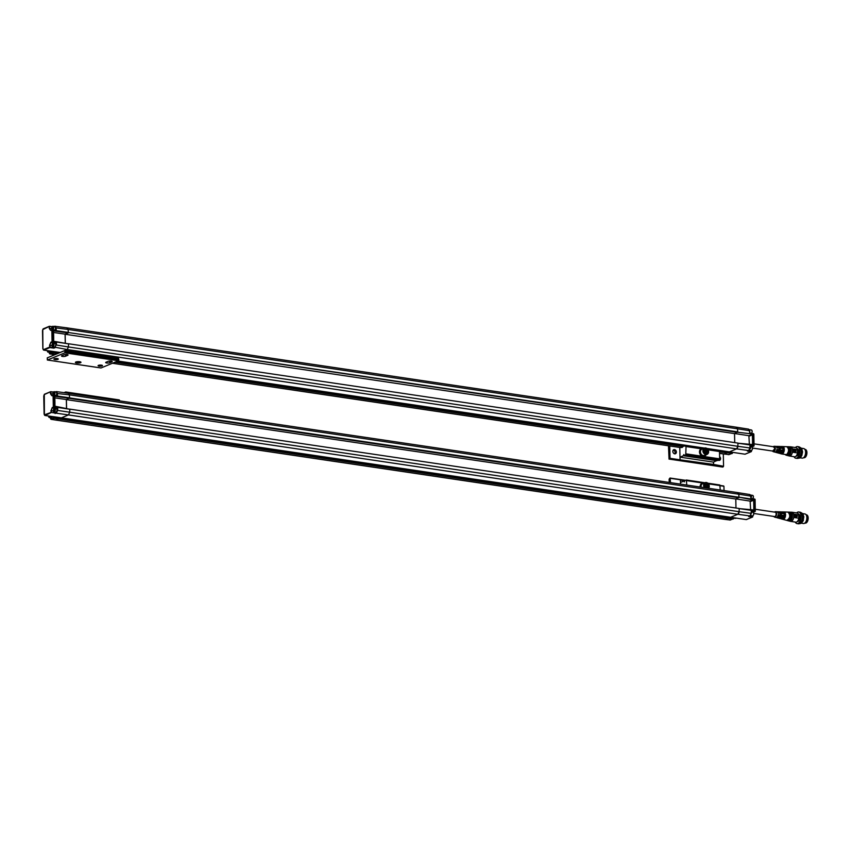 <?xml version="1.0" encoding="UTF-8"?>
<svg xmlns="http://www.w3.org/2000/svg" width="850" height="850" viewBox="0 0 850 850"><rect width="100%" height="100%" fill="white"/><g stroke="black" fill="none" stroke-linecap="round" stroke-linejoin="round"><path stroke-width="1.27" d="M69.806 409.137L739.202 508.491L69.806 409.137A79.794 42.287 98.4 0 1 69.796 409.254L55.409 407.065L54.761 406.172L69.806 409.254A79.794 42.287 98.4 0 1 69.7 412.335L68.446 414.928L61.412 417.839A2.391 1.264 98.4 0 1 61.009 417.892A2.391 1.264 98.4 0 1 60.732 417.775M730.532 517.257L56.206 417.18M732.732 517.586L728.121 517.724L58.724 418.37L58.544 419.018L58.565 417.956L49.991 416.256M729.693 519.966A1.551 0.818 -81.6 0 0 729.927 520.072A1.551 0.818 -81.6 0 0 730.171 520.03L725.486 519.382L727.94 518.372L725.486 519.382A1.594 0.85 98.4 0 1 725.22 519.424A1.594 0.85 -81.6 0 0 725.486 519.382L56.089 420.038L58.544 419.018L56.089 420.038A1.594 0.85 98.4 0 1 55.824 420.07A1.594 0.85 98.4 0 1 55.579 419.953M738.979 497.154L753.376 499.343L754.088 500.204L738.979 497.154A79.794 42.287 -81.6 0 0 738.767 494.201L69.371 394.846L68.425 393.274L56.376 391.606L57.322 393.178A79.794 42.287 98.4 0 1 57.513 395.686L53.093 395.335L53.316 407.076L57.747 407.798L56.1 408.638A2.157 1.137 -81.6 0 0 55.781 408.85M56.153 395.282A1.796 0.956 98.4 0 0 56.791 393.465L69.371 394.846A79.794 42.287 98.4 0 1 69.583 397.8L66.353 399.543L66.523 408.446M44.997 415.512L61.412 417.839L68.446 414.928L51.361 412.484L44.997 415.512L44.699 415.055L44.997 415.512M752.633 515.876L752.431 517.034L746.258 519.584L730.405 517.246A2.391 1.264 -81.6 0 0 730.809 517.183L737.843 514.282L739.096 511.689L57.662 410.422L56.398 413.015L56.057 412.579L55.133 413.536M54.761 406.172L54.57 396.376L55.197 395.717L69.583 397.8A79.794 42.287 98.4 0 1 69.583 397.917L738.979 497.261L735.792 498.993L735.962 507.705M54.804 397.874L66.353 399.543M54.782 396.302L69.413 398.278M56.111 408.988A1.796 0.956 98.4 0 1 56.408 408.946A1.796 0.956 98.4 0 1 57.12 410.199L56.057 412.579M54.921 406.279A79.475 42.117 -81.6 0 0 54.729 396.525L54.57 396.376M56.791 393.465L57.513 395.686L53.401 394.995A1.615 0.861 98.4 0 1 53.093 394.623A1.615 0.861 98.4 0 1 53.465 392.126A1.615 0.861 98.4 0 1 53.784 391.892A1.615 0.861 98.4 0 1 54.687 393.104A1.615 0.861 98.4 0 1 53.826 395.027M55.994 391.659L56.791 393.252M52.944 394.007L51 393.741L50.756 391.68L44.306 394.549L50.756 391.68L53.348 392.275M53.401 394.995L53.646 395.261A79.794 42.287 98.4 0 1 53.869 407.065L52.211 407.533L50.83 412.516L44.402 414.842L44.306 394.549M53.316 416.914L54.007 417.701L727.961 517.31L727.94 518.372L53.858 418.274L51.404 419.294A1.551 0.818 98.4 0 1 51.138 419.326L55.824 420.07A1.594 0.85 98.4 0 0 56.089 420.038L51.404 419.294L50.405 417.69M53.338 417.509L53.858 418.274L51.064 418.859M54.995 412.367L55.006 413.015L51.361 412.484L51.329 410.709L53.263 410.975M56.525 412.197A1.796 0.956 98.4 0 1 55.877 412.494L54.018 412.218A1.796 0.956 98.4 0 1 53.497 411.74A1.796 0.956 98.4 0 1 53.454 411.666M50.426 392.02L50.469 393.784L51.988 395.792L53.093 395.335M53.847 409.041A1.796 0.956 98.4 0 1 53.901 408.967A1.796 0.956 98.4 0 1 54.251 408.712A1.796 0.956 98.4 0 1 54.549 408.669A1.796 0.956 98.4 0 1 55.229 410.582A1.796 0.956 98.4 0 1 54.018 412.218M53.518 392.073A1.796 0.956 98.4 0 1 53.582 392.009A1.796 0.956 98.4 0 1 53.922 391.744A1.796 0.956 98.4 0 1 54.219 391.701A1.796 0.956 98.4 0 1 54.942 393.136A1.796 0.956 98.4 0 1 54.23 395.069M52.137 416.999A1.796 0.956 98.4 0 1 51.181 417.796L49.321 417.52A1.796 0.956 98.4 0 1 48.79 417.053A1.796 0.956 98.4 0 1 48.758 416.967M54.102 408.861A1.615 0.861 98.4 0 1 54.921 410.837A1.615 0.861 98.4 0 1 53.422 411.591A1.615 0.861 98.4 0 1 53.794 409.094A1.615 0.861 98.4 0 1 54.102 408.861M50.299 416.691A1.796 0.956 98.4 0 1 49.321 417.52M54.761 410.168L54.432 409.328L53.805 409.594L53.837 411.517L54.761 410.168M54.432 393.199L54.102 392.36L53.476 392.626L53.518 394.549L54.432 393.199M50.044 416.649A1.615 0.861 98.4 0 1 48.726 416.893A1.615 0.861 98.4 0 1 48.556 416.043M54.581 409.7L53.805 409.594M54.379 410.816L54.528 410.263L53.508 410.678M54.251 392.743L53.476 392.626M54.049 393.848L54.198 393.295L53.178 393.72M48.854 416.086L49.704 416.585M66.077 392.955L65.748 391.978L64.005 392.668M66.066 392.594L119.616 400.541L119.297 399.925L65.864 392.041M685.546 480.314L669.981 478.04L669.131 479.177L669.194 482.449M670.469 482.63L670.119 478.029M724.019 490.578L723.934 486.264L720.152 485.488M680.51 484.128L680.425 479.804L670.384 478.316M723.934 486.264L720.162 485.711M680.425 479.804L680.521 482.439L684.027 481.026L684.324 481.886L684.654 480.686L686.364 480.006L686.768 485.053M720.237 490.025L719.844 484.978L707.869 483.236M700.188 487.05A3.995 3.23 -112.5 0 1 700.145 486.508A3.995 3.23 -112.5 0 1 701.972 483.321A3.995 3.23 -112.5 0 1 702.196 483.236M700.666 487.114A3.995 3.23 -112.5 0 1 700.581 486.328A3.995 3.23 -112.5 0 1 702.408 483.14A3.995 3.23 -112.5 0 1 704.204 483.044M704.342 487.666A3.389 2.741 -112.5 0 1 703.577 485.371A3.389 2.741 -112.5 0 1 705.128 482.662L702.631 483.692A3.389 2.741 67.5 0 0 701.08 486.402A3.389 2.741 67.5 0 0 701.186 487.188M705.128 482.662A3.389 2.741 -112.5 0 1 708.656 484.16A3.389 2.741 -112.5 0 1 708.581 488.293M705.287 487.804A2.943 2.38 -112.5 0 1 704.204 485.329A2.943 2.38 -112.5 0 1 707.753 483.342A2.943 2.38 -112.5 0 1 708.135 488.229M705.489 484.33L705.202 486.03L706.371 487.39L707.838 487.061L708.124 485.361L706.956 484.001L705.489 484.33M706.956 484.001L705.457 484.543M708.124 485.361L707.041 485.817L705.872 484.447M706.786 487.294L707.041 485.817M706.361 487.369A1.466 1.19 67.5 0 0 705.426 484.712M753.706 513.453L774.616 516.556A2.199 1.158 -81.6 0 0 776.135 513.889A2.199 1.158 -81.6 0 0 775.264 512.221L755.342 509.256M732.753 517.756L732.626 519.021L727.94 518.372L728.121 517.724L732.785 518.447L730.32 520.019L725.231 519.424A1.594 0.85 98.4 0 1 724.986 519.308M781.299 518.851A3.57 1.891 -81.6 0 0 781.586 518.978A3.57 1.891 -81.6 0 0 784.104 515.748A3.57 1.891 -81.6 0 0 782.638 511.923A3.57 1.891 -81.6 0 0 782.329 511.966M773.883 516.449A2.741 1.456 -81.6 0 0 774.573 517.097L776.093 517.501A2.922 1.551 -81.6 0 0 778.164 514.686L779.227 514.834A3.039 1.604 98.4 0 1 777.07 517.767L778.058 518.033A3.156 1.668 -81.6 0 0 778.271 518.064L779.28 518.33A3.272 1.732 98.4 0 1 779.046 518.298A3.272 1.732 98.4 0 1 778.823 518.202M780.141 517.947L779.131 517.682A3.156 1.668 -81.6 0 0 780.332 514.186A3.156 1.668 -81.6 0 0 778.982 511.806A3.156 1.668 -81.6 0 0 778.972 511.806L779.971 511.838A3.272 1.732 98.4 0 1 780.003 511.838A3.272 1.732 98.4 0 1 781.405 514.324A3.272 1.732 98.4 0 1 780.141 517.947L780.119 517.066A2.391 1.264 -81.6 0 0 780.927 514.558A2.391 1.264 -81.6 0 0 780.045 512.731M779.046 518.298L780.024 518.553A3.389 1.796 -81.6 0 0 782.425 515.291L783.487 515.44A3.506 1.859 98.4 0 1 781.001 518.819A3.506 1.859 98.4 0 1 780.534 518.553M781.501 512.019A3.506 1.859 98.4 0 1 782.032 511.902A3.506 1.859 98.4 0 1 783.445 513.697L782.383 513.602A3.389 1.796 -81.6 0 0 781.012 511.87L780.003 511.838L779.992 512.614M777.431 511.913A3.039 1.604 98.4 0 1 777.963 511.774A3.039 1.604 98.4 0 1 779.184 513.326L778.122 513.23A2.922 1.551 -81.6 0 0 776.942 511.743L775.37 511.689A2.741 1.456 -81.6 0 0 775.009 511.753A2.741 1.456 -81.6 0 0 774.52 512.104M738.979 497.261A79.794 42.287 98.4 0 0 738.756 494.201L737.428 492.681A2.391 1.264 98.4 0 1 737.821 492.628A2.391 1.264 98.4 0 1 738.756 494.201L750.826 496.113L749.487 494.594M739.202 508.491A79.794 42.287 98.4 0 1 739.096 511.689L751.156 513.347A79.794 42.287 -81.6 0 0 751.241 510.733L755.246 511.254L754.758 499.067L751.166 498.397L751.007 496.209L749.891 494.541L737.768 492.628M68.446 414.928L737.843 514.282A2.391 1.264 98.4 0 0 739.096 511.689A79.794 42.287 -81.6 0 0 739.202 508.608L754.279 510L753.599 510.691L739.202 508.608M741.179 518.84L61.412 417.839A2.391 1.264 98.4 0 1 61.009 417.892L50.235 416.288M782.574 511.923A3.57 1.891 98.4 0 1 784.104 515.748A3.57 1.891 98.4 0 1 781.522 518.957M777.134 517.129L777.261 517.151A2.391 1.264 -81.6 0 0 778.887 514.824L779.227 514.834M778.164 514.717L778.887 514.824M783.487 515.44L782.425 515.355M781.575 517.724A2.391 1.264 -81.6 0 0 782.903 515.419M778.759 513.283A2.391 1.264 -81.6 0 0 777.963 512.412L777.835 512.401M755.246 511.254L753.822 512.051L755.31 511.222L755.087 499.439L751.007 498.61L750.338 495.029M754.088 500.204L754.279 510M753.376 499.343L750.146 501.096L735.951 498.929M750.146 501.096L750.646 509.947M61.009 417.892L730.405 517.246A2.391 1.264 -81.6 0 0 730.809 517.183L737.843 514.282L749.902 515.939L751.283 513.442L751.347 511.222L754.928 511.594M752.431 517.034L748.638 516.46L750.688 515.227L751.156 513.347M732.827 518.967L733.008 518.999A1.796 0.956 -81.6 0 0 733.306 518.957A1.796 0.956 -81.6 0 0 733.656 518.691A1.796 0.956 -81.6 0 0 733.986 518.181M782.064 519.106A3.634 1.923 -81.6 0 0 783.222 518.766A3.634 1.923 -81.6 0 0 784.678 514.675A3.634 1.923 -81.6 0 0 784.136 512.603A3.634 1.923 -81.6 0 0 783.126 511.934M753.599 510.691L753.769 510A79.475 42.117 98.4 0 0 753.578 500.246L750.486 501.532M751.007 498.61L751.007 498.61A79.794 42.287 -81.6 0 0 750.826 496.113L750.826 496.113M782.361 519.191L782.383 519.191A3.666 1.944 -81.6 0 0 782.383 519.191A3.666 1.944 -81.6 0 0 784.954 515.876A3.666 1.944 -81.6 0 0 783.456 511.944A3.666 1.944 -81.6 0 0 783.434 511.944L783.456 511.944M752.686 498.684A1.796 0.956 -81.6 0 0 752.76 498.61A1.796 0.956 -81.6 0 0 753.174 495.837A1.796 0.956 -81.6 0 0 752.643 495.359L750.656 495.072M750.901 495.869L751.442 495.954A1.796 0.956 98.4 0 1 751.464 497.006L751.071 496.953M750.518 515.599L752.441 515.876A1.796 0.956 -81.6 0 0 752.739 515.844A1.796 0.956 -81.6 0 0 753.079 515.578A1.796 0.956 -81.6 0 0 753.493 512.805A1.796 0.956 -81.6 0 0 752.962 512.327L751.389 512.093M782.829 519.318A3.729 1.976 -81.6 0 0 784.061 518.967A3.729 1.976 -81.6 0 0 785.549 514.771A3.729 1.976 -81.6 0 0 784.996 512.646A3.729 1.976 -81.6 0 0 783.923 511.955M752.813 498.546A1.615 0.861 -81.6 0 0 752.866 498.493A1.615 0.861 -81.6 0 0 753.238 495.996A1.615 0.861 -81.6 0 0 753.206 495.922M751.092 496.092A1.201 0.637 98.4 0 1 751.145 496.963M753.143 515.514A1.615 0.861 -81.6 0 0 753.196 515.451A1.615 0.861 -81.6 0 0 753.567 512.954A1.615 0.861 -81.6 0 0 753.536 512.89M786.994 520.413A4.229 2.242 -81.6 0 0 787.153 520.466A4.229 2.242 -81.6 0 0 788.024 520.391A4.229 2.242 -81.6 0 0 790.213 515.833A4.229 2.242 -81.6 0 0 788.396 512.114A4.229 2.242 -81.6 0 0 788.226 512.125M787.621 520.593A4.282 2.274 -81.6 0 0 788.991 520.2A4.282 2.274 -81.6 0 0 790.723 515.355A4.282 2.274 -81.6 0 0 790.075 512.901A4.282 2.274 -81.6 0 0 788.885 512.125M787.961 520.689A4.324 2.295 -81.6 0 0 788.843 520.593A4.324 2.295 -81.6 0 0 791.074 515.95A4.324 2.295 -81.6 0 0 789.225 512.136M788.418 520.806A4.378 2.327 -81.6 0 0 789.799 520.423A4.378 2.327 -81.6 0 0 791.584 515.451A4.378 2.327 -81.6 0 0 790.904 512.922A4.378 2.327 -81.6 0 0 789.703 512.157M788.758 520.901A4.42 2.338 -81.6 0 0 789.661 520.806A4.42 2.338 -81.6 0 0 791.934 516.056A4.42 2.338 -81.6 0 0 790.054 512.168M789.214 521.018A4.473 2.369 -81.6 0 0 790.596 520.646A4.473 2.369 -81.6 0 0 792.444 515.546A4.473 2.369 -81.6 0 0 791.743 512.943A4.473 2.369 -81.6 0 0 790.521 512.189M789.544 521.114L790.5 521.369A4.633 2.454 -81.6 0 0 790.649 521.401A4.633 2.454 -81.6 0 0 793.709 517.448A4.633 2.454 -81.6 0 0 793.624 514.133A4.633 2.454 -81.6 0 0 792.009 512.242A4.633 2.454 -81.6 0 0 791.86 512.231L790.872 512.199M793.624 514.133L798.745 514.888A4.633 2.454 -81.6 0 0 797.141 513.007L792.009 512.242M790.649 521.401L795.781 522.155A4.633 2.454 -81.6 0 0 798.841 518.213L793.709 517.448M798.841 518.213L798.745 514.888M795.143 517.002L796.312 517.119L794.973 516.789L795.069 515.004M797.311 521.539L797.3 521.539A3.793 2.008 -81.6 0 0 797.938 521.454A3.793 2.008 -81.6 0 0 799.914 517.512A3.793 2.008 -81.6 0 0 798.426 514.038L798.405 514.038M796.206 517.161L795.016 515.015M796.429 517.087L797.459 516.12L795.26 514.972M795.303 522.091A5.865 3.113 -81.6 0 0 797.003 523.589A5.865 3.113 -81.6 0 0 797.969 523.462A5.865 3.113 -81.6 0 0 801.04 517.352A5.865 3.113 -81.6 0 0 798.724 511.987A5.865 3.113 -81.6 0 0 796.652 512.933M800.434 522.824C803.324 519.35 801.433 521.209 802.453 519.222L802.697 516.758M800.498 523.058C802.623 521.773 803.569 520.731 803.324 519.956L803.707 517.002M801.348 523.186L803.516 523.504A4.824 2.561 -81.6 0 0 804.312 523.398A4.824 2.561 -81.6 0 0 805.247 522.697A4.824 2.561 -81.6 0 0 806.352 515.238A4.824 2.561 -81.6 0 0 804.929 513.952L802.867 513.655M805.375 522.548A4.42 2.348 -81.6 0 0 805.503 522.41A4.42 2.348 -81.6 0 0 806.512 515.578A4.42 2.348 -81.6 0 0 806.438 515.419M804.737 523.154A4.314 2.284 -81.6 0 0 807.489 519.222A4.314 2.284 -81.6 0 0 806.002 514.654M805.279 523.122L805.141 523.101A4.186 2.221 -81.6 0 0 805.279 523.122A4.186 2.221 -81.6 0 0 805.981 523.026A4.186 2.221 -81.6 0 0 808.159 518.67A4.186 2.221 -81.6 0 0 806.512 514.834A4.186 2.221 -81.6 0 0 806.384 514.824L806.512 514.834M69.583 397.917L66.396 399.638L66.566 408.457M66.396 399.638L735.792 498.993M69.424 398.395L738.82 497.749M53.412 344.526L53.252 345.716L53.38 344.452M53.083 327.558L52.923 328.748L53.051 327.494M48.376 351.178L47.643 351.103L48.365 351.209M47.303 350.646A1.615 0.861 -81.6 0 0 47.462 351.496A1.615 0.861 -81.6 0 0 48.206 351.889A1.615 0.861 -81.6 0 0 48.79 351.252M52.254 345.291L53.178 343.931L53.21 345.865L52.583 346.12L52.254 345.291L53.125 345.419M52.551 344.197L53.327 344.314M51.924 328.323L52.849 326.974L52.881 328.897L52.254 329.152L51.924 328.323L52.796 328.451M52.222 327.229L52.998 327.346M47.504 351.571A1.796 0.956 -81.6 0 0 47.536 351.656A1.796 0.956 -81.6 0 0 48.068 352.134A1.796 0.956 -81.6 0 0 48.365 352.091A1.796 0.956 -81.6 0 0 49.045 351.294M52.912 346.587A1.615 0.861 -81.6 0 0 53.741 344.388A1.615 0.861 -81.6 0 0 52.53 343.697A1.615 0.861 -81.6 0 0 52.169 346.194A1.615 0.861 -81.6 0 0 52.912 346.587M52.572 329.63A1.615 0.861 -81.6 0 0 52.583 329.619A1.615 0.861 -81.6 0 0 53.412 327.42A1.615 0.861 -81.6 0 0 52.211 326.74A1.615 0.861 -81.6 0 0 51.839 329.237A1.615 0.861 -81.6 0 0 52.126 329.587M48.068 352.134L49.927 352.41A1.796 0.956 -81.6 0 0 50.224 352.368A1.796 0.956 -81.6 0 0 50.883 351.613M47.781 350.678L52.052 351.517L52.594 352.877L52.753 352.314L49.81 353.462L49.151 352.293M52.201 346.269A1.796 0.956 -81.6 0 0 52.232 346.354A1.796 0.956 -81.6 0 0 52.764 346.832A1.796 0.956 -81.6 0 0 53.061 346.789A1.796 0.956 -81.6 0 0 53.996 344.919A1.796 0.956 -81.6 0 0 53.295 343.272A1.796 0.956 -81.6 0 0 52.647 343.581A1.796 0.956 -81.6 0 0 52.594 343.644M54.528 343.453A2.157 1.137 98.4 0 1 54.846 343.241L55.951 342.794L52.062 341.679L51.839 329.938L55.707 329.991M52.966 329.672A1.796 0.956 -81.6 0 0 53.678 327.739A1.796 0.956 -81.6 0 0 52.966 326.304A1.796 0.956 -81.6 0 0 52.318 326.612A1.796 0.956 -81.6 0 0 52.264 326.676L49.619 326.304M51.839 329.938L50.734 330.395L49.204 328.397L49.714 326.581L49.204 328.397M52.094 326.878L49.502 326.294L42.766 329.609L42.914 348.681L43.446 349.658L49.566 347.129L53.752 347.618L53.741 346.97M52.009 345.578L49.534 345.355L50.958 342.136L52.615 341.668A79.794 42.287 -81.6 0 0 52.381 329.874L56.259 330.289A79.794 42.287 -81.6 0 0 56.068 327.792L54.878 326.591A1.796 0.956 -81.6 0 0 54.825 326.581L52.966 326.304M59.319 352.856L52.594 351.9L57.417 352.176L57.29 353.621L57.471 352.973L58.629 353.143M49.534 345.355L49.906 347.565L50.076 345.312A2.306 1.222 -81.6 0 1 51.287 342.571L54.846 343.241M52.764 346.832L54.623 347.098A1.796 0.956 -81.6 0 0 54.921 347.066A1.796 0.956 -81.6 0 0 55.261 346.811L55.856 344.803A1.796 0.956 -81.6 0 0 55.154 343.549L53.295 343.272M59.468 352.389A2.391 1.264 -81.6 0 0 59.755 352.495A2.391 1.264 -81.6 0 0 60.148 352.442L43.743 350.115L49.906 347.565L53.879 348.139L55.261 346.811M54.899 329.885A1.796 0.956 -81.6 0 0 55.537 328.079L54.878 326.591M43.053 329.163L49.172 326.623M52.052 351.517L52.732 351.433M43.743 350.115L42.851 348.734L42.5 330.618L43.106 328.918M53.879 348.139L55.144 347.618L55.866 345.026M53.975 341.328L68.552 343.857L54.156 341.668M65.269 343.049L65.099 334.146L68.329 332.403L53.932 330.321L53.476 331.128A79.475 42.117 98.4 0 1 53.667 340.882M68.159 332.881L53.529 330.905M48.981 350.891L59.755 352.495A2.391 1.264 -81.6 0 0 60.148 352.442L67.192 349.531L68.446 346.949L56.398 345.026A79.794 42.287 -81.6 0 0 56.493 342.412L55.856 344.803M56.493 342.412L52.615 341.668L50.958 342.136M53.316 330.99L53.508 340.776M67.161 327.877L54.729 326.262M54.326 354.556A1.594 0.85 -81.6 0 0 54.57 354.673A1.594 0.85 -81.6 0 0 54.836 354.641L57.29 353.621L54.836 354.641L49.81 353.462M54.953 351.783L60.042 352.559M53.55 332.478L65.099 334.146M737.949 443.211L752.346 445.294L753.026 444.603L737.949 443.211A79.794 42.287 98.4 0 1 737.843 446.293L736.589 448.885L729.555 451.796A2.391 1.264 98.4 0 1 729.151 451.849A2.391 1.264 -81.6 0 0 729.555 451.796L736.589 448.885A2.391 1.264 -81.6 0 0 737.843 446.293L68.446 346.949A79.794 42.287 -81.6 0 0 68.552 343.857A79.794 42.287 -81.6 0 0 68.542 343.751L737.949 443.094L68.542 343.751M65.312 343.06L65.142 334.252L734.538 433.596L737.726 431.874L68.329 332.52A79.794 42.287 -81.6 0 0 68.319 332.414A79.794 42.287 -81.6 0 0 68.106 329.449L55.537 327.866M68.106 329.449L66.778 327.941M65.28 351.868L118.83 359.826L118.416 360.772L64.866 352.824L65.014 350.508L74.864 351.996M65.014 350.508L47.271 357.85L47.366 360.017L101.054 367.954L118.416 360.772M108.46 356.947L74.991 351.985L118.564 358.456L118.83 359.826M79.964 361.781L76.373 361.845M109.714 362.769A2.199 0.563 -1.1 0 1 107.249 363.046A2.199 0.563 -1.1 0 1 105.676 362.546A2.199 0.563 -1.1 0 1 106.027 362.228L108.194 361.324A2.199 0.563 -1.1 0 1 110.659 361.048A2.199 0.563 -1.1 0 1 112.232 361.558A2.199 0.563 -1.1 0 1 111.881 361.877L109.714 362.769L109.682 361.059M61.848 355.672L64.016 354.769A2.199 0.563 -1.1 0 1 66.481 354.493A2.199 0.563 -1.1 0 1 68.053 355.002A2.199 0.563 -1.1 0 1 67.703 355.321L65.535 356.214A2.199 0.563 -1.1 0 1 63.07 356.49A2.199 0.563 -1.1 0 1 61.498 355.98A2.199 0.563 -1.1 0 1 61.848 355.672M75.841 362.015A2.794 0.712 -1.1 0 1 78.604 361.643A2.794 0.712 -1.1 0 1 80.867 362.121A2.794 0.712 -1.1 0 1 78.2 363.078A2.794 0.712 -1.1 0 1 75.491 362.228A2.794 0.712 -1.1 0 1 75.841 362.015M57.928 359.359A2.199 0.563 -1.1 0 1 55.473 359.635A2.199 0.563 -1.1 0 1 53.901 359.125A2.199 0.563 -1.1 0 1 56.079 358.519A2.199 0.563 -1.1 0 1 58.289 359.04A2.199 0.563 -1.1 0 1 57.928 359.359M102.117 365.914A2.199 0.563 -1.1 0 1 99.652 366.191A2.199 0.563 -1.1 0 1 98.079 365.681A2.199 0.563 -1.1 0 1 100.257 365.075A2.199 0.563 -1.1 0 1 102.468 365.596A2.199 0.563 -1.1 0 1 102.117 365.914M64.866 352.824L47.494 360.007M719.461 451.223L726.867 452.328L726.686 452.976L726.856 451.509L731.468 452.189M68.329 332.52L737.566 432.353M734.708 442.308L734.538 433.596M65.142 334.252L68.17 332.998M737.726 431.874A79.794 42.287 -81.6 0 0 737.503 428.804A2.391 1.264 -81.6 0 0 736.567 427.242L67.224 327.898M723.722 453.911A1.594 0.85 -81.6 0 0 723.966 454.027A1.594 0.85 -81.6 0 0 724.232 453.996L726.686 452.976L724.232 453.996A1.594 0.85 98.4 0 1 723.977 454.027L719.536 453.369M49.353 353.313A1.551 0.818 -81.6 0 0 49.884 353.929L54.57 354.673A1.594 0.85 -81.6 0 0 54.836 354.641L54.974 354.663M60.286 352.463L67.182 349.531A2.391 1.264 -81.6 0 0 67.192 349.531L54.804 347.183M750.136 446.399L752.569 446.654L753.992 445.868L749.987 445.336A79.794 42.287 98.4 0 1 749.902 447.961L737.843 446.293A79.794 42.287 -81.6 0 0 737.949 443.094M704.756 450.16A1.466 1.19 -112.5 0 1 705.851 452.678M704.937 450.001L706.042 450.574L705.978 452.742M707.126 450.128L707.487 451.913L706.361 452.933L704.873 452.168L704.523 450.383L705.649 449.353L707.126 450.128L706.042 450.574M707.487 451.913L706.393 452.359M703.534 450.776A2.943 2.38 67.5 0 0 707.285 453.794A2.943 2.38 67.5 0 0 707.189 448.874A2.943 2.38 67.5 0 0 703.534 450.776M702.907 450.829A3.389 2.741 67.5 0 0 707.051 454.378A3.389 2.741 67.5 0 0 708.294 450.203A3.389 2.741 67.5 0 0 704.459 448.12A3.389 2.741 67.5 0 0 702.907 450.829M707.051 454.378L704.565 455.409A3.389 2.741 -112.5 0 1 700.421 451.86A3.389 2.741 -112.5 0 1 701.972 449.14L704.459 448.12M679.798 447.472L680.043 459.818L713.543 464.429L713.501 462.113L680.032 457.151L683.411 455.749L683.804 454.569L684.112 455.494L685.748 454.824L686.035 446.547L701.229 448.8A3.995 3.23 -112.5 0 1 701.303 448.768A3.995 3.23 -112.5 0 1 701.526 448.694M703.545 448.492A3.995 3.23 67.5 0 0 701.739 448.587A3.995 3.23 67.5 0 0 699.922 451.786A3.995 3.23 67.5 0 0 704.788 455.961A3.995 3.23 67.5 0 0 706.138 454.761M683.326 446.165L682.221 447.451L679.841 447.483M729.279 451.86L718.579 450.298L719.504 451.52L719.642 458.841L717.517 460.424M701.229 448.8A3.995 3.23 67.5 0 0 699.486 451.956A3.995 3.23 67.5 0 0 704.352 456.142A3.995 3.23 67.5 0 0 704.565 456.046M686.035 446.547L685.079 445.304M680.074 459.457L680.032 457.151M713.501 462.113L717.166 460.392M713.543 464.429L723.552 466.267L722.479 467.011M680.043 459.818L670.002 458.32L669.619 458.915L723.169 466.873M723.552 466.267L723.308 453.932M718.176 460.222A2.199 1.774 67.5 0 0 719.599 456.588M722.596 467.064L669.619 458.915M669.758 445.984L670.002 458.32M676.388 452.019A2.199 1.774 67.5 0 0 673.71 449.714A2.199 1.774 67.5 0 0 675.378 453.772A2.199 1.774 67.5 0 0 676.388 452.019M718.866 460.434A2.199 1.774 67.5 0 0 719.206 459.797L685.748 454.824M674.688 453.879A2.199 1.774 67.5 0 0 673.136 450.128M669.046 459.117L668.482 445.793M805.258 449.438L805.12 449.427A4.186 2.221 98.4 0 1 805.258 449.438A4.186 2.221 98.4 0 1 806.841 453.911A4.186 2.221 98.4 0 1 804.026 457.736A4.186 2.221 98.4 0 1 803.898 457.704L804.026 457.736M804.748 449.257A4.314 2.284 98.4 0 1 806.289 453.305A4.314 2.284 98.4 0 1 804.058 457.651A4.314 2.284 98.4 0 1 803.484 457.767M805.173 450.022A4.42 2.348 98.4 0 1 805.258 450.192A4.42 2.348 98.4 0 1 804.249 457.024A4.42 2.348 98.4 0 1 804.121 457.151M801.529 448.248L803.675 448.566A4.824 2.561 98.4 0 1 805.099 449.841A4.824 2.561 98.4 0 1 803.994 457.3A4.824 2.561 98.4 0 1 803.059 458.001A4.824 2.561 98.4 0 1 802.251 458.118L800.222 457.81M800.509 448.279C801.454 449.671 801.306 450.309 801.444 451.711L801.178 453.974C800.317 456.174 801.518 454.654 798.979 457.629M795.398 447.536A5.865 3.113 98.4 0 1 796.503 446.728A5.865 3.113 98.4 0 1 797.47 446.59A5.865 3.113 98.4 0 1 799.68 452.848A5.865 3.113 98.4 0 1 795.749 458.192A5.865 3.113 98.4 0 1 794.038 456.694M797.162 448.641L797.151 448.641A3.793 2.008 98.4 0 1 798.596 452.689A3.793 2.008 98.4 0 1 796.057 456.142L796.036 456.142M793.836 449.735L793.868 451.743L796.174 450.967L794.07 449.841L794.091 451.467L795.143 451.839L796.174 450.967M795.026 449.852L793.688 449.894M794.931 451.902L793.868 451.743M789.618 446.803L790.606 446.834A4.633 2.454 98.4 0 1 790.755 446.845L795.887 447.61A4.633 2.454 98.4 0 1 797.523 449.608L797.555 452.954A4.633 2.454 98.4 0 1 794.527 456.769L789.395 456.004A4.633 2.454 98.4 0 1 789.246 455.972L788.29 455.717M797.523 449.608L792.391 448.842A4.633 2.454 98.4 0 1 792.434 452.2L797.555 452.954M792.434 452.2A4.633 2.454 98.4 0 1 789.395 456.004M790.755 446.845A4.633 2.454 98.4 0 1 792.391 448.842M789.268 446.792A4.473 2.369 98.4 0 1 790.479 447.546A4.473 2.369 98.4 0 1 791.191 450.288A4.473 2.369 98.4 0 1 791.031 451.977A4.473 2.369 98.4 0 1 789.342 455.249A4.473 2.369 98.4 0 1 787.961 455.621M788.789 446.771A4.42 2.338 98.4 0 1 790.532 451.892A4.42 2.338 98.4 0 1 787.504 455.504M788.449 446.76A4.378 2.327 98.4 0 1 789.65 447.525A4.378 2.327 98.4 0 1 790.33 450.181A4.378 2.327 98.4 0 1 788.534 455.026A4.378 2.327 98.4 0 1 787.164 455.409M787.971 446.749A4.324 2.295 98.4 0 1 789.831 450.128A4.324 2.295 98.4 0 1 786.707 455.292M787.621 446.739A4.282 2.274 98.4 0 1 788.821 447.504A4.282 2.274 98.4 0 1 789.469 450.086A4.282 2.274 98.4 0 1 787.737 454.803A4.282 2.274 98.4 0 1 786.367 455.196M786.972 446.728A4.229 2.242 98.4 0 1 787.143 446.717A4.229 2.242 98.4 0 1 788.959 450.022A4.229 2.242 98.4 0 1 786.739 455.005A4.229 2.242 98.4 0 1 785.899 455.079A4.229 2.242 98.4 0 1 785.74 455.016M751.952 430.525A1.615 0.861 98.4 0 1 751.984 430.599A1.615 0.861 98.4 0 1 751.612 433.096A1.615 0.861 98.4 0 1 751.559 433.149M752.271 447.493A1.615 0.861 98.4 0 1 752.314 447.567A1.615 0.861 98.4 0 1 751.942 450.054A1.615 0.861 98.4 0 1 751.889 450.118M782.669 446.558A3.729 1.976 98.4 0 1 783.742 447.249A3.729 1.976 98.4 0 1 784.295 449.48A3.729 1.976 98.4 0 1 782.808 453.581A3.729 1.976 98.4 0 1 782.329 453.868A3.729 1.976 98.4 0 1 781.575 453.921M750.21 448.534A1.201 0.637 -81.6 0 0 750.157 447.663L750.104 447.461M751.092 430.004A1.796 0.956 98.4 0 1 751.379 429.973A1.796 0.956 98.4 0 1 751.91 430.44A1.796 0.956 98.4 0 1 751.506 433.213A1.796 0.956 98.4 0 1 751.432 433.288M753.674 446.197L750.093 445.825L749.966 448.513L750.529 448.577A1.796 0.956 -81.6 0 0 750.508 447.514M751.411 446.973A1.796 0.956 98.4 0 1 751.708 446.93A1.796 0.956 98.4 0 1 752.239 447.408A1.796 0.956 98.4 0 1 751.825 450.181A1.796 0.956 98.4 0 1 751.188 450.489L749.264 450.203M782.202 446.558L782.181 446.558A3.666 1.944 98.4 0 1 782.202 446.558A3.666 1.944 98.4 0 1 783.764 449.809A3.666 1.944 98.4 0 1 781.841 453.741A3.666 1.944 98.4 0 1 781.118 453.794A3.666 1.944 98.4 0 1 781.107 453.794L781.118 453.794M749.041 429.622L749.849 433.022L753.44 433.681M749.987 448.502L749.403 449.873L747.384 451.074L751.177 451.647L751.379 450.479M781.862 446.547A3.634 1.923 98.4 0 1 782.882 447.206A3.634 1.923 98.4 0 1 783.424 449.384A3.634 1.923 98.4 0 1 781.968 453.369A3.634 1.923 98.4 0 1 781.522 453.656A3.634 1.923 98.4 0 1 780.799 453.709M752.813 446.558L754.056 445.825L753.833 434.042L749.912 433.001L749.753 430.812L748.234 429.197L749.562 430.716A79.794 42.287 98.4 0 1 749.753 433.224L753.769 434.116L753.992 445.868M719.514 451.913L731.648 453.305L719.121 450.787M731.648 453.305L731.372 452.646L731.51 453.613L728.918 454.644A1.551 0.818 98.4 0 1 728.673 454.676A1.551 0.818 98.4 0 1 728.439 454.569M732.403 453.305A1.796 0.956 98.4 0 1 731.754 453.603L731.574 453.581M749.392 444.55L748.893 435.699L751.952 434.424L752.834 434.807L752.122 433.946L737.556 432.236L752.122 433.946M752.346 445.294L752.516 444.603A79.475 42.117 -81.6 0 0 752.324 434.849L749.232 436.135M753.026 444.603L752.834 434.807M749.902 447.961L748.648 450.543L736.589 448.885L67.182 349.531M747.915 450.649L751.389 451.169M775.349 452.083A3.039 1.604 -81.6 0 0 775.816 452.37A3.039 1.604 -81.6 0 0 777.963 449.533L777.622 449.501A2.391 1.264 98.4 0 1 776.008 451.754L775.88 451.743M779.28 453.167A3.506 1.859 -81.6 0 0 779.747 453.422A3.506 1.859 -81.6 0 0 782.223 450.149L781.639 450.096A2.391 1.264 98.4 0 1 780.321 452.328M781.001 447.727A2.391 1.264 98.4 0 1 781.458 448.322M776.581 447.004L776.709 447.015A2.391 1.264 98.4 0 1 777.527 447.971M778.791 447.334A2.391 1.264 98.4 0 1 779.673 449.193A2.391 1.264 98.4 0 1 778.823 451.711L778.388 451.647M780.268 453.571A3.57 1.891 -81.6 0 0 781.044 453.528A3.57 1.891 -81.6 0 0 782.914 449.639A3.57 1.891 -81.6 0 0 781.32 446.526M751.177 451.647L745.004 454.197L707.051 448.566M736.514 427.231L748.638 429.144M736.174 427.284L737.503 428.804L749.562 430.716M748.893 435.699L734.697 433.532M68.106 329.46L737.503 428.804A79.794 42.287 98.4 0 1 737.726 431.757M706.849 448.428L739.925 453.443M776.9 449.384A2.922 1.551 98.4 0 1 774.839 452.104L773.319 451.701A2.741 1.456 98.4 0 1 772.618 451.053L773.319 451.701A2.741 1.456 98.4 0 0 775.296 448.428A2.741 1.456 98.4 0 0 774.116 446.293L775.689 446.346A2.922 1.551 98.4 0 1 776.879 447.918L777.941 448.014A3.039 1.604 -81.6 0 0 776.698 446.377A3.039 1.604 -81.6 0 0 776.178 446.516M781.161 450.001A3.389 1.796 98.4 0 1 778.77 453.167L777.782 452.901A3.272 1.732 -81.6 0 0 777.963 452.933L776.964 452.668A3.156 1.668 98.4 0 1 776.804 452.636L775.816 452.37M782.223 450.149L781.639 450.096M776.698 446.377L779.758 446.473A3.389 1.796 98.4 0 1 781.139 448.301L782.202 448.396A3.506 1.859 -81.6 0 0 780.768 446.505A3.506 1.859 -81.6 0 0 780.247 446.622M777.835 452.328L778.834 452.593A3.272 1.732 -81.6 0 0 780.151 449.002A3.272 1.732 -81.6 0 0 778.77 446.441L777.771 446.409A3.156 1.668 98.4 0 1 779.078 448.874A3.156 1.668 98.4 0 1 777.835 452.328M778.823 451.711L778.834 452.593M778.781 447.302L778.77 446.441M781.065 446.569A3.57 1.891 98.4 0 1 781.384 446.526A3.57 1.891 98.4 0 1 782.85 450.351A3.57 1.891 98.4 0 1 780.332 453.581A3.57 1.891 98.4 0 1 780.045 453.454L781.968 453.369M772.65 451.053L775.083 448.449L773.287 446.717A2.741 1.456 98.4 0 1 774.116 446.293L773.224 446.707M754.088 443.87L774.01 446.824A2.199 1.158 98.4 0 1 774.881 448.502A2.199 1.158 98.4 0 1 773.362 451.159L752.452 448.056M57.747 407.798A79.794 42.287 98.4 0 1 57.662 410.422L57.12 410.412M50.873 391.701L53.55 392.031L50.617 391.701L44.444 394.251M50.426 418.115L51.138 419.326A1.551 0.818 98.4 0 1 50.607 418.71M44.88 415.459A2.391 1.264 98.4 0 1 44.593 415.236L44.285 414.205M57.184 408.191L57.12 410.199M56.1 408.638L52.541 407.968L53.646 407.511L57.205 408.181M53.167 395.091L51.988 395.792M50.787 410.752L51.329 410.709A2.306 1.222 98.4 0 1 52.541 407.968L52.211 407.533M52.105 395.505A2.306 1.222 98.4 0 1 51.946 395.505A2.306 1.222 98.4 0 1 51 393.741L50.469 393.784M670.236 478.082L685.472 480.346M680.468 480.123L684.579 480.739M720.152 485.584L708.443 483.852M702.801 483.013L686.683 480.622M686.492 480.069L704.82 482.789M774.552 512.114A2.582 1.371 98.4 0 1 774.892 511.891A2.582 1.371 98.4 0 1 776.231 514.898A2.582 1.371 98.4 0 1 773.904 516.449M773.84 516.439L774.573 517.097A2.741 1.456 -81.6 0 0 776.496 514.622A2.741 1.456 -81.6 0 0 775.37 511.689L774.477 512.104M736.61 518.16L732.785 518.011L735.792 518.394M752.749 516.587L752.739 515.833M755.129 511.147A79.794 42.287 -81.6 0 0 754.906 499.343M753.376 512.592L754.067 511.955M751.4 511.785L753.822 512.051A2.306 1.222 -81.6 0 0 753.291 512.497M730.426 519.924L732.774 518.999L732.838 517.682M754.694 499.078L751.124 498.408M753.058 510.297L753.769 510M752.654 516.566L749.169 516.035M783.179 519.403L786.834 520.381C790.245 518.064 790.649 515.312 788.056 512.104L788.396 512.114M794.92 515.174L794.973 516.789M797.003 523.589L798.341 523.791A5.865 3.113 -81.6 0 0 799.308 523.653A5.865 3.113 -81.6 0 0 802.379 517.554A5.865 3.113 -81.6 0 0 800.062 512.189L798.724 511.987M50.734 330.395L51.914 329.704M51.68 328.61L49.746 328.355A2.306 1.222 -81.6 0 0 50.692 330.119A2.306 1.222 -81.6 0 0 50.851 330.108M47.919 351.018L48.737 350.859M52.7 351.443L52.084 352.112M43.031 348.819L43.339 349.849A2.391 1.264 -81.6 0 0 43.626 350.062M55.686 329.991L55.537 328.079M49.088 352.283L49.884 353.929A1.551 0.818 -81.6 0 0 50.15 353.897L52.594 352.877L57.428 353.642M65.269 351.103L118.819 359.051M111.881 361.877L111.871 361.261M67.703 355.321L67.692 354.705M65.535 356.214L65.493 354.493M116.886 361.409L685.642 445.825M116.195 361.686L685.992 446.261M683.241 446.526L114.994 362.185M117.608 361.101L685.111 445.336M112.54 363.205L680.722 447.536M719.536 453.294L728.918 454.644L731.372 453.624M117.853 361.006L704.544 448.078M717.644 460.445L684.176 455.483M719.642 458.841L686.173 453.879M708.114 449.82L719.504 451.52M719.323 450.967L707.742 449.257M702.249 448.439L685.844 446.006M716.879 460.721L683.411 455.749M669.184 459.096L722.734 467.043M797.088 458.394C799.053 457.672 800.509 458.968 801.497 451.265L801.04 448.896L798.809 446.792A5.865 3.113 98.4 0 1 801.019 453.05A5.865 3.113 98.4 0 1 797.088 458.394L795.749 458.192M793.698 451.52L793.783 449.735M795.111 449.884L796.174 451.169L795.154 451.828M796.206 450.861L795.133 450.001M793.996 449.682L795.164 449.894M788.821 447.504L786.781 446.707C789.257 448.949 789.119 451.679 786.399 454.92L785.899 455.079M752.027 447.1A2.306 1.222 98.4 0 1 752.569 446.654L752.112 447.206M752.516 444.603L751.793 444.901M751.485 450.447L751.496 451.191M753.642 433.946A79.794 42.287 98.4 0 1 753.876 445.751M729.173 454.538L723.977 454.027M731.553 453.061L731.584 452.296M731.521 452.954L731.499 452.359M51.946 395.505L57.046 395.377M55.377 391.871L56.376 391.606M44.359 394.304L43.754 396.015L44.104 414.131L44.965 415.501M52.774 417.116L48.971 416.096M54.549 408.669L56.408 408.946M54.219 391.701L56.079 391.978M65.748 391.978L119.297 399.925M723.669 485.977L720.141 485.456M719.844 484.978L707.816 483.193M704.894 482.757L686.364 480.006M781.001 518.819L781.586 518.978M777.963 511.774L778.982 511.806M782.032 511.902L782.638 511.923M752.803 515.812L752.569 517.023L746.406 519.573M781.278 518.893L783.222 518.766M784.136 512.603L782.276 511.923M748.871 516.407L750.04 515.929L751.336 513.411L751.421 511.116M784.996 512.646L783.084 511.944M782.181 519.201L784.061 518.967M784.284 511.976L788.056 512.104M786.813 520.381L788.991 520.2M790.075 512.901L787.95 512.136M787.769 520.699L789.799 520.423M790.904 512.922L788.758 512.168M788.566 520.912L790.596 520.646M791.743 512.943L789.565 512.199M800.062 512.189L802.294 514.293L802.751 516.662C801.975 521.688 800.923 524.014 799.606 523.621L798.341 523.791M801.029 512.571L802.952 513.761L803.824 516.885L803.016 521.029L801.284 523.228L799.574 523.632M737.821 492.628L68.489 393.284M725.22 519.424L55.824 420.07M47.717 350.71L51.521 351.719M52.211 326.74L49.353 326.304L43.191 328.854M55.781 329.981L50.692 330.119M55.123 326.209L54.113 326.485M47.366 360.017L100.916 367.965M680.584 447.589L112.402 363.258M704.342 448.163L117.651 361.091M717.581 460.456L684.112 455.494M798.129 458.309L800.041 457.938L801.784 455.706L802.57 451.881L801.709 448.481L799.946 447.291M798.809 446.792L797.47 446.59M789.342 455.249L787.312 455.515M790.479 447.546L788.619 446.707M786.516 455.303L788.534 455.026M789.65 447.525L787.546 446.76M787.737 454.803L781.926 454.006M783.031 446.579L787.143 446.717M782.808 453.581L780.927 453.804M783.742 447.249L782.011 446.484M751.379 429.973L749.403 429.675M751.708 446.93L750.136 446.696M745.153 454.176L751.315 451.626L751.549 450.415M747.617 451.01L748.786 450.532L750.082 448.024L750.157 445.729M781.054 446.516L782.882 447.206M779.747 453.422L780.332 453.581M780.768 446.505L781.384 446.526"/></g></svg>
